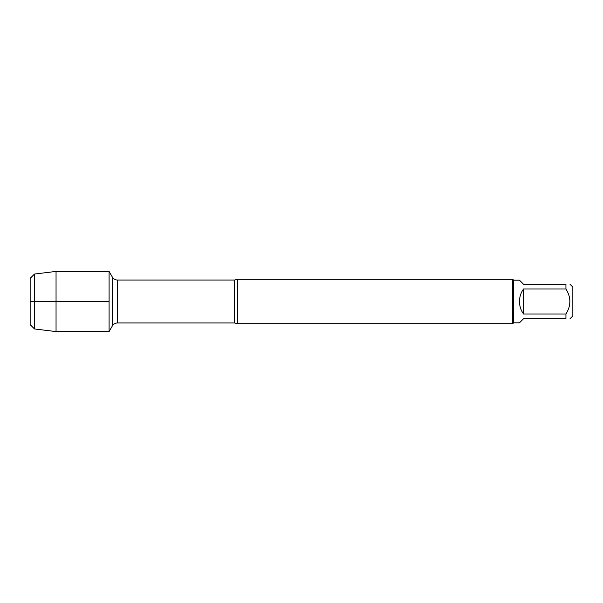 <?xml version="1.0" encoding="UTF-8"?>
<svg xmlns="http://www.w3.org/2000/svg" width="603" height="603" viewBox="0 0 603 603"><rect width="100%" height="100%" fill="white"/><g stroke="black" fill="none" stroke-linecap="round" stroke-linejoin="round"><path stroke-width="0.9" d="M237.363 279.302L237.363 323.698L512.761 323.698L512.761 279.302L237.363 279.302L234.499 280.041L117.487 280.041L117.487 322.959C115.248 323.035 113.537 324.022 112.354 325.921L112.354 277.079L109.09 271.418L109.09 331.582L109.09 271.418L56.049 271.418L56.049 331.582L109.09 331.582L112.354 325.921M569.986 284.232L572.85 287.096L572.85 315.904L569.986 318.768M523.517 318.768L519.469 322.816L513.643 322.816L513.643 280.184L519.469 280.184L523.517 284.232L565.946 284.232C571.162 284.232 571.162 284.232 565.946 284.232L565.946 289.01C571.162 297.339 571.162 305.668 565.946 313.99L565.946 318.768C571.162 318.768 571.162 318.768 565.946 318.768L523.517 318.768M523.517 289.01C520.856 292.749 519.507 296.91 519.469 301.5C519.507 306.09 520.856 310.251 523.517 313.99L523.517 289.01L565.946 289.01M523.517 313.99L565.946 313.99M30.15 278.382L30.15 324.618L30.15 278.382L34.492 274.041L34.492 328.959L56.049 331.582M109.09 301.5L30.15 301.5L109.09 301.5M237.363 323.698L234.499 322.959L234.499 280.041M234.499 322.959L117.487 322.959M117.487 280.041C115.248 279.965 113.537 278.978 112.354 277.079M513.643 280.184L512.761 279.302M513.643 322.816L512.761 323.698M34.492 274.041L56.049 271.418M30.15 324.618L34.492 328.959"/></g></svg>
